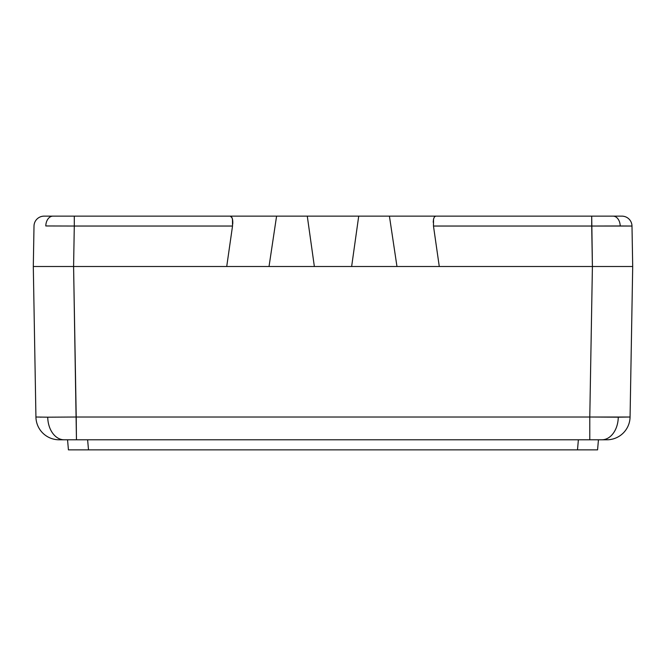 <?xml version="1.0" encoding="UTF-8"?>
<svg xmlns="http://www.w3.org/2000/svg" width="666" height="666" viewBox="0 0 666 666"><rect width="100%" height="100%" fill="white"/><g stroke="black" fill="none" stroke-linecap="round" stroke-linejoin="round"><path stroke-width="1" d="M621.919 216.142A10.073 10.073 0 0 1 631.992 226.04A10.073 10.073 0 0 0 621.919 216.142L613.07 216.142A10.073 7.126 90 0 1 620.196 225.965L631.992 226.04A10.073 10.073 0 0 0 621.919 216.142L591.708 216.142L592.407 266.508L439.277 266.508L592.407 266.508L591.708 226.04L433.474 226.04L591.708 226.04L591.708 216.142L435.731 216.142L434.432 216.891L433.541 219.031L433.474 226.04L439.277 266.508L269.031 266.508L276.581 216.142L307.284 216.142L52.93 216.142A10.073 7.126 90 0 0 45.804 225.965L74.292 226.04L74.292 216.142L74.292 226.04L232.526 226.04L232.459 219.031L231.568 216.891L230.27 216.142L44.081 216.142A10.073 10.073 0 0 0 34.008 226.04L34.008 226.04A10.073 10.073 0 0 1 44.081 216.142L52.93 216.142A10.073 7.126 -90 0 0 45.804 225.965L74.292 226.04L73.593 266.508L226.723 266.508L232.526 226.04L74.292 226.04L73.593 266.508L33.3 266.508L34.008 226.04L33.3 266.508L73.593 266.508L33.3 266.508L35.931 417.016A23.168 23.168 0 0 0 59.091 439.785L64.111 439.785A23.168 16.384 -90 0 1 47.727 417.182L35.931 417.016L47.727 417.182A23.168 16.384 90 0 0 64.111 439.785L601.889 439.785A23.168 16.384 -90 0 0 618.273 417.182L589.785 417.016L589.785 439.785L605.602 439.785M433.208 222.236L433.541 219.031L434.432 216.891L435.731 216.142L358.716 216.142L389.419 216.142L396.969 266.508L439.277 266.508L433.474 226.04M631.992 226.04L632.7 266.508L592.407 266.508L632.7 266.508L631.992 226.04L591.708 226.04L620.196 225.965A10.073 7.126 -90 0 0 613.07 216.142L389.419 216.142L396.969 266.508L351.64 266.508L358.716 216.142L351.64 266.508M358.225 216.142L307.775 216.142M358.716 216.142L307.284 216.142L314.36 266.508L269.031 266.508L276.581 216.142L230.27 216.142L231.568 216.891L232.459 219.031L232.076 217.807L232.7 220.529L232.459 219.031M351.282 266.508L314.718 266.508M232.526 226.04L226.723 266.508L269.031 266.508L73.593 266.508L76.215 417.016L47.727 417.182L76.215 417.016L76.457 439.785L73.593 266.508L33.3 266.508L45.097 266.508L33.3 266.508L35.931 417.016A23.168 23.168 0 0 0 59.091 439.785L60.398 439.785M630.069 417.024L632.7 266.508L620.903 266.508L632.7 266.508L630.069 417.016A23.168 23.168 0 0 1 606.909 439.785A23.168 23.168 0 0 0 630.069 417.016L618.273 417.182A23.168 16.384 90 0 1 601.889 439.785L606.576 439.785M232.734 224.101L232.792 222.236L232.734 224.101M433.541 219.031L434.432 216.891L435.731 216.142M307.284 216.142L314.36 266.508M230.27 216.142L232.076 217.807M232.7 220.529L232.792 222.236M68.431 449.858L67.549 439.785L69.073 439.785L67.549 439.785L68.431 449.858L597.568 449.858L596.045 449.858L597.568 449.858L598.451 439.785L597.568 449.858M88.503 449.858L87.621 439.785L69.073 439.785L87.621 439.785L88.503 449.858L80.811 449.858L596.045 449.858M596.927 439.785L592.582 439.785L596.927 439.785M586.072 439.785L578.379 439.785L586.072 439.785M578.379 439.785L577.497 449.858L578.379 439.785M69.955 449.858L80.811 449.858M61.98 439.785L589.785 439.785L589.785 417.016L76.215 417.016L630.069 417.016M40.418 417.157L41.101 417.166M620.903 266.508L592.407 266.508L589.785 417.016L592.407 266.508L620.903 266.508"/></g></svg>
